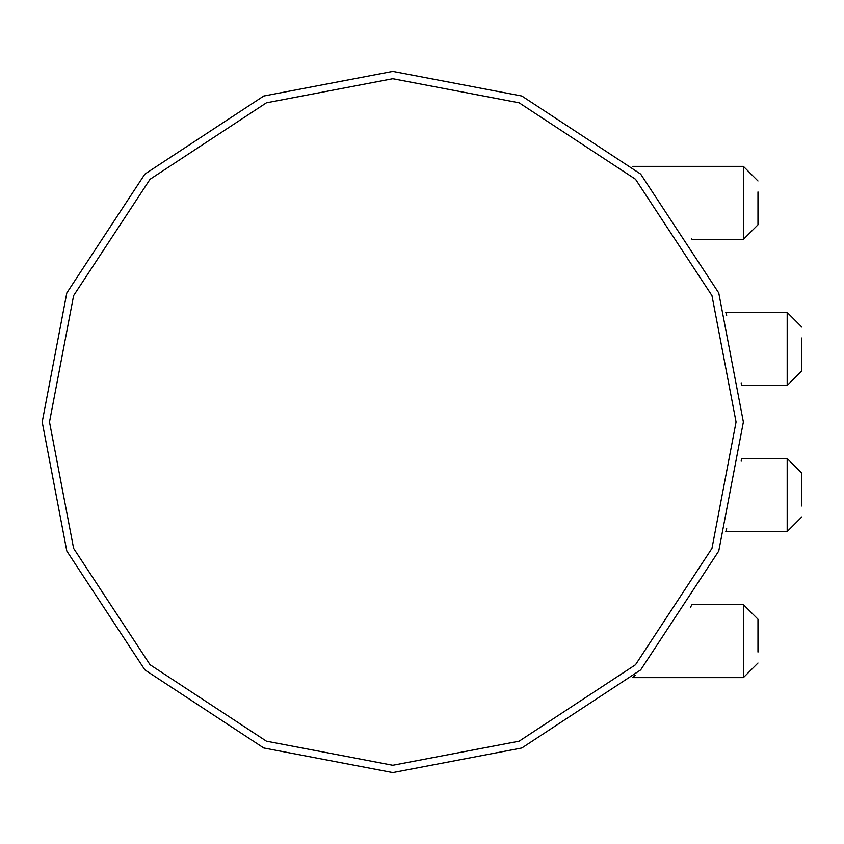 <?xml version="1.0" encoding="UTF-8"?>
<svg xmlns="http://www.w3.org/2000/svg" width="844" height="844" viewBox="0 0 844 844"><rect width="100%" height="100%" fill="white"/><g stroke="black" fill="none" stroke-linecap="round" stroke-linejoin="round"><path stroke-width="1.27" d="M743.374 422L718.75 292.952L640.68 174.096L521.835 96.026L392.787 71.413L263.739 96.026L144.883 174.096L66.813 292.952L42.2 422L66.813 551.048L144.883 669.904L263.739 747.974L392.787 772.587L521.835 747.974L640.68 669.904L718.75 551.048L743.374 422M801.8 505.999L801.8 473.125L801.8 484.087L801.8 473.125L801.8 484.087L801.8 473.125L801.8 484.087L801.8 473.125L801.8 484.087L801.8 473.125L801.8 484.087L801.8 473.125L801.8 484.087L801.8 473.125L801.8 484.087L801.8 473.125L801.8 484.087L801.8 473.125L801.8 484.087L801.8 473.125L801.8 484.087L801.8 473.125L801.8 484.087L801.8 473.125L787.188 458.524L741.465 458.524L741.169 461.225M787.188 458.524L787.188 531.562L725.808 531.562L726.716 528.766M801.8 484.087L801.8 473.125M801.8 359.913L801.8 370.875L801.8 359.913L801.8 370.875L801.8 359.913L801.8 370.875L801.8 359.913L801.8 370.875L801.8 359.913L801.8 370.875L801.8 359.913L801.8 370.875L801.8 359.913L801.8 370.875L801.8 359.913L801.8 370.875L801.8 359.913L801.8 370.875L801.8 359.913L801.8 370.875L801.8 359.913L801.8 370.875L801.8 359.913L801.8 370.875L787.188 385.476L741.465 385.476L741.169 382.796M801.8 338.001L801.8 370.875M726.716 315.234L725.808 312.438L787.188 312.438L787.188 385.476M632.715 677.616L635.321 675.147L632.705 677.637L743.374 677.637L743.374 604.599L692.059 604.599L690.434 607.237M757.975 652.074L757.975 619.201L757.975 630.162L757.975 619.201L757.975 630.162L757.975 619.201L757.975 630.162L757.975 619.201L757.975 630.162L757.975 619.201L757.975 630.162L757.975 619.201L757.975 630.162L757.975 619.201L743.374 604.599L757.975 619.201L757.975 630.162L757.975 619.201L757.975 630.162L757.975 619.201L743.374 604.599L757.975 619.201L757.975 630.162L757.975 619.201L757.975 630.162L757.975 619.201L743.374 604.599L757.975 619.201L757.975 630.162L757.975 619.201L743.374 604.599M757.975 630.162L757.975 619.201M757.975 191.926L757.975 224.799L757.975 213.838L757.975 224.799L757.975 213.838L757.975 224.799L757.975 213.838L757.975 224.799L757.975 213.838L757.975 224.799L757.975 213.838L757.975 224.799L757.975 213.838L757.975 224.799L757.975 213.838L757.975 224.799L757.975 213.838L757.975 224.799L757.975 213.838L757.975 224.799L757.975 213.838L757.975 224.799L757.975 213.838L757.975 224.799L743.374 239.401L692.059 239.401L691.405 238.325M757.975 213.838L757.975 224.799M392.787 765.276L266.43 741.18L150.053 664.734L73.607 548.357L49.501 422L73.607 295.643L150.053 179.266L266.43 102.82L392.787 78.724L519.144 102.82L635.521 179.266L711.967 295.643L736.063 422L711.967 548.357L635.521 664.734L519.144 741.18L392.787 765.276M632.705 166.363L743.374 166.363L743.374 239.401M787.188 531.562L801.8 516.95L787.188 531.562M787.188 312.438L801.8 327.05M743.374 677.637L757.975 663.025M743.374 166.363L757.975 180.975L743.374 166.363"/></g></svg>

